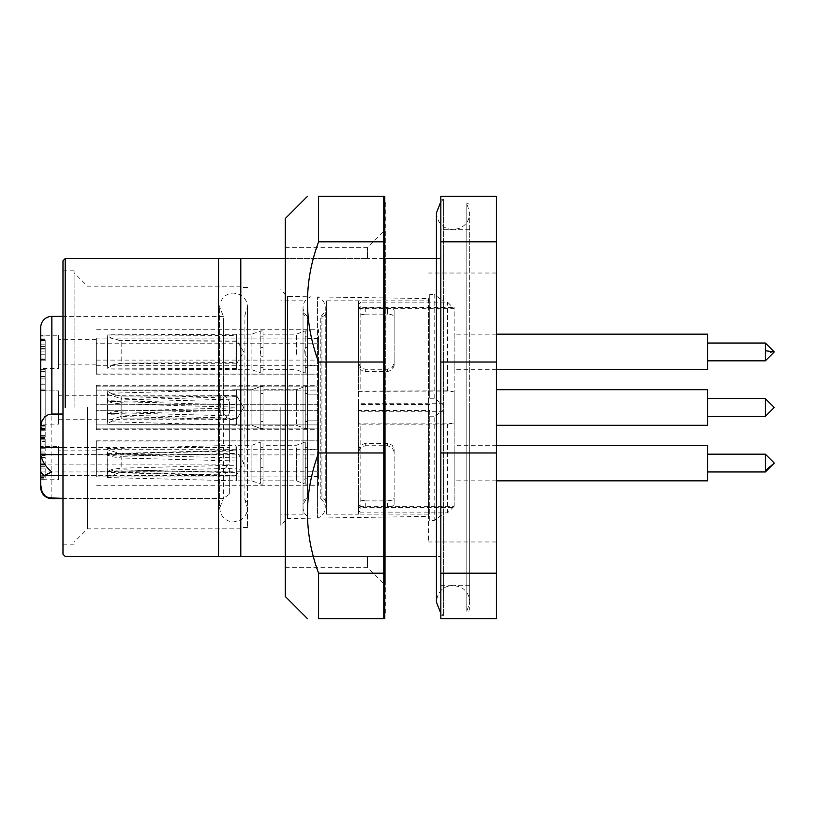 <?xml version="1.0" encoding="UTF-8"?>
<svg xmlns="http://www.w3.org/2000/svg" width="815" height="815" viewBox="0 0 815 815"><rect width="100%" height="100%" fill="white"/><g stroke="black" fill="none" stroke-linecap="round" stroke-linejoin="round"><path stroke-width="0.61" stroke-dasharray="4.08 3.06" d="M392.209 500.166L387.492 500.879L387.492 507.103L392.209 506.39L394.165 504.516L394.165 498.281L392.209 500.166M365.273 443.35L365.273 445.734L360.556 447.547L358.6 451.887L358.6 449.493L360.556 445.163L365.273 443.35L387.492 443.35L392.209 445.163L394.165 449.493L394.165 498.281M358.6 449.493L358.6 451.887M358.6 504.516L360.556 506.39L365.273 507.103L365.273 500.879L360.556 500.166L358.6 498.281M365.273 500.879L387.492 500.879M394.165 449.493L394.165 504.516M394.165 451.887L392.209 447.547L387.492 445.734L365.273 445.734M387.492 507.103L365.273 507.103M429.729 520.479L429.729 410.414L358.6 410.414L358.6 407.5L358.6 514.153L429.729 514.153L429.729 520.479L434.171 520.479L443.065 514.153L443.065 410.414L434.171 416.75L434.171 520.479M326.367 514.194L326.367 407.5L326.367 514.194L358.6 514.194L358.6 507.45L454.179 507.521L454.179 506.288L447.506 512.88L360.821 512.88L360.821 424.187L447.506 424.187L447.506 512.88M429.729 410.414L429.729 514.153M429.729 416.75L434.171 416.75M443.065 514.153L443.065 410.414M358.6 391.159L447.506 390.813L454.179 391.852L454.179 308.712L358.6 308.712L358.6 391.852L454.179 391.852L454.179 507.521M358.6 391.852L358.6 403.72L443.065 403.72M358.6 304.321L360.821 302.12L360.821 390.813M447.506 424.187L454.179 423.148L454.179 307.479L454.179 308.712L447.506 302.12L360.821 302.12M447.506 390.813L447.506 302.12M358.6 510.679L358.6 423.148L454.179 423.148L454.179 506.288L358.6 506.288L358.6 510.679L360.821 512.88M454.179 447.863L454.179 480.85L454.179 445.285L496.406 445.285M454.179 407.5C454.179 384.568 454.179 384.568 454.179 407.5C454.179 384.568 454.179 384.568 454.179 407.5L454.179 425.277L454.179 407.5M454.179 391.108L454.179 425.277L454.179 391.108M454.179 354.321L454.179 369.715L454.179 354.321M496.406 334.15L454.179 334.15L454.179 349.543M358.6 423.841L360.821 424.187M707.573 445.285L707.573 480.85M707.573 407.5L707.573 389.723L707.573 407.5C707.573 396.029 707.573 396.029 707.573 407.5C707.573 396.029 707.573 396.029 707.573 407.5M496.406 389.723L707.573 389.723L707.573 425.277L496.406 425.277M707.573 334.15L707.573 369.715M707.573 353.129L707.573 360.811M765.356 343.044L765.356 360.821M707.573 415.691L707.573 416.394L765.356 416.394L765.356 398.606L765.356 416.394L765.356 398.606L707.573 398.606L707.573 415.691L707.573 398.606M707.573 470.673L707.573 455.463L707.573 470.673M707.573 454.169L707.573 455.463M765.356 454.179L765.356 471.956M358.6 423.148L358.6 411.28L443.065 411.28L443.065 404.586L434.171 398.25L434.171 294.521L443.065 300.847L443.065 404.586M443.065 300.847L443.065 411.28M358.6 411.28L358.6 300.847L358.6 307.55L454.179 307.479M434.171 398.25L429.729 398.25L429.729 294.521L434.171 294.521M429.729 398.25L429.729 294.521M358.6 307.55L358.6 308.712M429.729 404.586L358.6 404.586M326.367 300.806L326.367 407.5L326.367 300.806L429.729 300.847M358.6 507.45L358.6 506.288M326.367 311.921L326.367 503.079L326.367 311.921A4.442 4.442 0 0 1 321.925 316.373L320.815 316.373L320.815 498.627L320.815 316.373C323.687 314.101 325.175 311.136 325.256 307.479L325.256 507.521L325.256 307.479C324.981 302.314 322.434 298.789 317.606 296.915L317.606 407.5L317.606 296.915L428.619 298.585L428.619 407.5L428.619 298.585M428.619 516.415L428.619 407.5L428.619 516.415L317.606 518.085L317.606 407.5L317.606 518.085C322.434 516.211 324.981 512.686 325.256 507.521C325.175 503.864 323.687 500.899 320.815 498.627L321.925 498.627L321.925 316.373L321.925 498.627A4.442 4.442 0 0 1 326.367 503.079M428.619 407.5L428.619 541.578L428.619 407.5M496.406 241.811L440.844 241.811L440.844 196.344L496.406 196.344L496.406 541.975L496.406 273.025L496.406 452.977L440.844 452.977L440.844 618.656L496.406 618.656L496.406 452.977M496.406 573.19L440.844 573.19M496.406 362.023L440.844 362.023L440.844 452.977M440.844 241.811L440.844 362.023M440.844 231.368L440.844 407.5L440.844 199.023L443.35 199.471L443.35 615.529L443.35 199.471L440.844 201.682M440.844 583.632L440.844 407.5L440.844 615.977L443.35 615.529L440.844 613.318M469.735 204.117L466.832 203.607L466.832 611.393L466.832 203.607L469.735 213.01L469.735 601.99L469.735 213.01C469.43 220.05 466.119 225.134 459.803 228.261L453.069 229.677C443.146 228.893 437.584 223.341 436.392 213.01L436.392 556.421L440.844 556.421L440.844 585.323L440.844 556.421L385.271 556.421L385.271 407.5L385.271 585.099L385.271 556.421L367.494 556.421L367.494 567.311L367.494 556.421L385.271 556.421M469.735 407.5L469.735 609.579L469.735 407.5M385.271 258.579L385.271 407.5L385.271 229.901L385.271 258.579L367.494 258.579L440.844 258.579L440.844 229.677L440.844 258.579L436.392 258.579M385.271 613.104L385.271 201.896M285.25 218.573L285.25 407.5L285.25 258.579L367.494 258.579L367.494 247.689L367.494 258.579L285.25 258.579L285.25 247.689L285.25 596.427M285.25 556.421L367.494 556.421L285.25 556.421L285.25 567.311L285.25 407.5L285.25 556.421L218.573 556.421L218.573 258.579L218.573 407.5L218.573 258.579L240.792 258.579L240.792 556.421M65.2 407.5L65.2 258.579M62.979 554.2L62.979 260.8M62.979 407.5L62.979 270.804L62.979 407.5M74.094 407.5L74.094 270.804L74.094 407.5M87.429 407.5L87.429 528.864L87.429 407.5M240.792 407.5L240.792 286.136L240.792 407.5M247.465 407.5L247.465 527.529L247.465 407.5M247.465 446.6L247.465 306.919L247.465 446.6M62.979 414.051L223.381 414.051L223.381 318.176L223.381 498.627L219.683 508.081L219.683 306.919L219.683 508.081C220.641 516.649 225.266 521.284 233.569 521.967L240.741 519.98C245.06 517.189 247.302 513.226 247.465 508.081L244.908 500.053L244.908 314.947L244.908 500.053A6.673 6.673 0 0 1 247.465 505.3M223.381 372.068L223.381 316.373L219.683 306.919C220.641 298.351 225.266 293.716 233.569 293.033L239.977 294.592C244.765 297.312 247.261 301.418 247.465 306.919L244.908 314.947A6.673 6.673 0 0 0 247.465 309.7M62.979 454.648L229.677 454.648L229.677 418.39L229.677 462.197L223.432 471.111L227.721 475.522L229.677 475.471L229.677 494.063L223.381 498.393L62.979 498.393M62.979 498.627L223.381 498.393M40.75 327.477L40.75 487.523M40.75 472.058L40.75 464.866L40.75 472.058M40.75 457.449L40.75 478.13L40.75 457.449L45.192 457.449L45.192 478.13L45.192 457.449M40.75 475.807L45.192 475.522L40.75 475.807M40.75 477.488L40.75 478.13L45.192 478.13L45.192 477.488L40.75 477.488M40.75 341.933L40.75 360.79L40.75 341.933L45.192 341.933L45.192 360.79L45.192 341.933M40.75 384.252L40.75 455.514L40.75 359.486L40.75 384.252L45.192 384.252L45.192 430.748L45.192 384.252L40.75 384.252M40.75 454.77L40.75 438.623L40.75 455.514L45.192 455.514L45.192 430.748L45.192 455.514L40.75 455.514M40.75 390.589L40.75 369.338L40.75 390.589L45.192 390.589L45.192 369.338L45.192 390.589M40.75 427.569L40.75 447.364L40.75 440.946L40.75 441.638L45.192 441.638L45.192 440.946L45.192 447.364L45.192 426.897L45.192 440.946L40.75 440.946L40.75 426.897L45.192 426.897L45.192 427.569L40.75 427.569M40.75 445.021L45.192 444.878L40.75 445.021M40.75 446.732L40.75 447.364L45.192 447.364L45.192 446.732L40.75 446.732M40.75 340.14L40.75 363.724L40.75 335.26L58.527 335.26L58.527 368.604L58.527 335.26M40.75 363.724L40.75 368.604L58.527 368.604M40.75 451.276L40.75 474.86L40.75 446.396L58.527 446.396L58.527 479.74L58.527 446.396M40.75 474.86L40.75 479.74L58.527 479.74M40.75 395.713L40.75 424.167L40.75 390.833L58.527 390.833L58.527 424.167L58.527 390.833L58.527 424.167L58.527 390.833L58.527 424.167L58.527 390.833L40.75 390.833L58.527 390.833M58.527 398.851L58.527 419.725L58.527 398.851M96.323 398.851L96.323 419.725L96.323 398.851M96.323 390.09L96.323 428.17L96.323 385.271L96.323 390.09L318.594 390.09C318.594 383.702 318.594 383.702 318.594 390.09C318.594 383.702 318.594 383.702 318.594 390.09L318.594 428.17L318.594 390.09L96.323 390.09M318.594 395.214L318.594 420.835L318.594 395.214M307.479 395.214L307.479 420.835L307.479 395.214M307.479 400.899L307.479 428.17L307.479 400.899L305.258 400.899L305.258 393.431L305.258 428.17L305.258 400.899L307.479 400.899M307.479 388.042L307.479 386.381L305.258 386.381L305.258 393.431L307.479 393.431L307.479 388.042L307.479 393.431L305.258 393.431L305.258 388.042M296.365 391.108L296.365 425.277L296.365 391.108M263.021 391.108L263.021 425.277L263.021 391.108M307.479 428.17L304.046 428.17L307.479 428.17M263.021 400.899L263.021 428.17L263.021 400.899L260.8 400.899L260.8 393.431L260.8 428.17L260.8 400.899L263.021 400.899M263.021 388.042L263.021 386.381L260.8 386.381L260.8 393.431L263.021 393.431L263.021 388.042L263.021 393.431L260.8 393.431L260.8 388.042M251.906 391.108L251.906 425.277L251.906 389.723L260.8 386.381M259.598 428.17L263.021 428.17L259.598 428.17L251.906 425.277L251.906 407.5C251.906 384.568 251.906 384.568 251.906 407.5C251.906 384.568 251.906 384.568 251.906 407.5L251.906 425.277L236.35 425.277L236.35 395.275L236.35 407.174L121.17 403.965L120.956 416.506L236.146 419.725L236.35 407.826L121.17 411.035L120.926 399.666L120.956 398.494L236.146 395.275L236.35 398.983L121.17 402.192L107.835 400.746L107.478 393.309L107.835 413.674L112.796 411.952L121.17 411.035M236.35 398.983L236.35 404.912L107.835 401.326L112.796 403.048L121.17 403.965M107.835 413.674L236.35 410.088L235.993 389.723L236.35 396.722L236.35 389.723L236.35 390.283L236.35 389.723L251.906 389.723L259.598 386.83M236.35 407.826L236.35 424.717L236.35 395.275L243.695 407.5L236.35 419.725L243.695 407.5L236.35 395.275M107.835 413.225L107.835 400.746M236.35 396.722L107.835 400.308M107.835 401.775L107.509 420.581L120.956 416.506M236.35 416.017L121.17 412.808L107.835 414.254L107.509 420.581M107.835 414.254L107.835 401.326M236.35 418.278L235.993 425.277L236.35 418.278L107.835 414.692M318.594 404.24L96.323 404.24L318.594 404.24M96.323 428.17L318.594 428.17L96.323 428.17M96.323 424.91L96.323 386.83L96.323 429.729L96.323 424.91L318.594 424.91C318.594 431.298 318.594 431.298 318.594 424.91C318.594 431.298 318.594 431.298 318.594 424.91L318.594 410.76L318.594 424.91L96.323 424.91M318.594 362.023C303.801 321.966 303.801 281.898 318.594 241.811L318.594 196.344L383.814 196.344L383.814 362.023L318.594 362.023L318.594 452.977C303.801 493.055 303.801 533.132 318.594 573.19L318.594 618.656L383.814 618.656L383.814 573.19L318.594 573.19M307.479 407.5L307.479 386.83L307.479 407.5M307.479 421.569L307.479 428.619L307.479 421.569L305.258 421.569L305.258 386.83L304.046 386.83L307.479 386.83L305.258 386.83L305.258 428.619L305.258 421.569L307.479 421.569M307.479 414.102L305.258 414.102L307.479 414.102M296.365 407.5L296.365 389.723L296.365 407.5M263.021 407.5L263.021 386.83L263.021 407.5M263.021 421.569L263.021 428.619L263.021 421.569L260.8 421.569L260.8 386.83L263.021 386.83L260.8 386.83L260.8 428.619L260.8 421.569L263.021 421.569M263.021 414.102L260.8 414.102L263.021 414.102M236.35 390.283L236.35 407.5L236.35 390.283L107.835 390.283A17.777 0.54 90 0 0 107.427 407.5A17.777 0.54 90 0 0 107.835 424.717L107.835 423.566L112.796 420.632L121.17 418.89L112.796 420.632L107.835 423.566L107.835 390.283L107.835 391.434L112.796 394.368L107.835 391.434L107.835 424.717A17.777 0.54 90 0 1 107.427 407.5A17.777 0.54 90 0 1 107.835 390.283L236.35 390.283L236.35 396.11L121.17 396.11L112.796 394.368L121.17 396.11L121.17 418.89L121.17 396.11L236.35 396.11L236.35 390.283L236.35 424.717L235.942 407.5A17.777 0.54 -90 0 1 236.35 390.283M236.35 418.89L121.17 418.89L236.35 418.89L236.116 407.5L236.35 418.89M236.35 424.717L107.835 424.717L236.35 424.717L236.35 407.5L236.35 424.717M318.594 410.76L96.323 410.76L318.594 410.76M96.323 386.83L318.594 386.83L96.323 386.83M58.527 454.424L58.527 475.298L58.527 454.424M96.323 454.424L96.323 475.298L96.323 454.424M96.323 476.887L96.323 440.844L96.323 476.887L318.594 476.887L318.594 485.292L96.323 485.292M96.323 485.057L318.594 485.057L318.594 441.078L318.594 476.887M96.323 440.844L318.594 440.844L96.323 441.078M318.594 451.663L318.594 476.408L318.594 451.663M307.479 451.663L307.479 476.408L307.479 451.663M307.479 483.122L307.479 441.954L305.258 441.954L305.258 458.753L307.479 458.753L307.479 484.181L307.479 483.122L305.258 483.122L305.258 484.181L305.258 458.753M307.479 447.323L305.258 447.323L305.258 443.014L307.479 443.014L307.479 458.753M307.479 467.382L305.258 467.382M296.365 447.863L296.365 480.85L296.365 447.863M305.258 447.323L305.258 478.812L304.087 480.748L305.258 483.122M263.021 447.863L263.021 480.85L263.021 447.863M263.021 483.122L263.021 441.954L260.8 441.954L260.8 458.753L263.021 458.753L263.021 484.181L263.021 483.122L260.8 483.122L260.8 484.181L260.8 458.753M263.021 447.323L260.8 447.323L260.8 443.014L263.021 443.014L263.021 458.753M263.021 467.382L260.8 467.382M251.906 447.863L251.906 480.85L251.906 445.285L236.35 445.285L236.35 475.797L236.35 450.338L236.35 472.771L121.17 469.797L120.987 472.313L121.17 457.989L112.796 456.869L107.835 455.218L107.539 476.408L107.835 471.875L112.796 470.479L121.17 469.797M260.8 447.323L260.8 478.812L259.628 480.748L260.8 483.122M236.35 478.273L236.35 457.949L235.942 478.273C235.963 482.297 236.095 481.471 236.35 475.797L236.35 480.85L107.509 477.519L107.835 471.875M107.835 453.67L236.35 450.338C236.095 444.664 235.963 443.839 235.942 447.863L236.024 445.296L107.509 448.617L107.835 454.261L112.796 455.656L121.17 456.349L121.17 468.156L112.796 469.267L107.835 470.927L107.835 471.518L107.509 448.617M236.35 472.771L236.35 453.364L121.17 456.349M236.35 453.364L236.35 465.171L121.17 468.156M107.835 454.261L107.835 470.927M236.35 465.171L236.35 468.197L107.835 471.518M236.35 475.797L107.835 472.466M236.35 460.964L121.17 457.989M107.835 455.218L107.509 477.519M236.35 457.949L107.835 454.617M263.021 478.812L260.8 478.812M307.479 478.812L305.258 478.812M96.323 449.248L318.594 449.248M96.323 454.902L318.594 454.902M318.594 471.233L96.323 471.233M58.527 343.288L58.527 364.152L58.527 343.288M96.323 343.288L96.323 364.152L96.323 343.288M96.323 338.113L96.323 374.156L96.323 338.113L318.594 338.113L318.594 329.708L96.323 329.708M96.323 329.943L318.594 329.943L318.594 373.922L318.594 338.113M96.323 374.156L318.594 374.156L96.323 373.922M318.594 353.72L318.594 338.592L318.594 353.72M307.479 353.72L307.479 338.592L307.479 353.72M307.479 331.878L307.479 373.046L307.479 330.819L307.479 331.878L305.258 331.878L305.258 330.819L305.258 347.618L304.576 349.126L305.258 356.247L307.479 356.247M307.479 367.677L305.258 367.677L305.258 331.878M307.479 371.986L305.258 371.986L305.258 373.046L305.258 356.247M296.365 354.321L296.365 334.15L296.365 354.321M305.258 371.986L305.258 367.677M263.021 354.321L263.021 334.15L263.021 354.321M263.021 331.878L263.021 373.046L263.021 330.819L263.021 331.878L260.8 331.878L260.8 330.819L260.8 347.618L260.117 349.126L260.8 356.247L263.021 356.247M263.021 367.677L260.8 367.677L260.8 331.878M263.021 371.986L260.8 371.986L260.8 373.046L260.8 356.247M251.906 349.543L251.906 369.715L251.906 334.15L236.35 334.15L236.35 364.152L236.35 334.15M260.8 371.986L260.8 367.677M236.35 362.624L236.35 334.272L236.35 368.4L236.35 362.624L121.17 363.093L121.17 340.517L112.796 338.826L107.835 335.933L107.835 367.779L112.796 364.845L121.17 363.093M236.35 335.464L235.942 354.321A17.777 0.53 -89.8 0 0 236.35 369.592L236.35 335.464L107.835 334.945L107.835 336.086L112.796 339.02L121.17 340.772L121.17 363.347L112.796 365.038L107.835 367.932L107.835 369.063A17.777 0.53 90.2 0 1 107.427 353.802A17.777 0.53 90.2 0 1 107.835 334.945M236.35 341.24L121.17 340.772M236.35 363.816L121.17 363.347M107.835 336.086L107.835 367.932M236.35 369.592L107.835 369.063M236.35 368.4L107.835 368.92L107.835 367.779M236.35 340.049L121.17 340.517M107.835 335.933L107.835 334.792A17.777 0.53 89.8 0 0 107.427 350.063A17.777 0.53 89.8 0 0 107.835 368.92M236.35 334.272L107.835 334.792M263.021 347.618L260.8 347.618M263.021 336.188L260.8 336.188M307.479 347.618L305.258 347.618M307.479 336.188L305.258 336.188M96.323 365.752L318.594 365.752M96.323 360.098L318.594 360.098M318.594 343.767L96.323 343.767M40.75 436.168L45.192 436.168M40.75 438.062L45.192 438.062M40.75 437.675L45.192 437.675M40.75 435.404L45.192 435.404M40.75 429.515L45.192 429.515L40.75 429.495M40.75 389.091L45.192 389.091M40.75 378.914L45.192 378.914M40.75 376.673L45.192 376.673M40.75 384.089L45.192 384.089M40.75 369.338L45.192 369.338M40.75 371.65L45.192 371.65M40.75 359.486L45.192 359.486L40.75 359.486M45.192 424.788L45.192 390.212L45.192 431.95L40.75 431.95L40.75 383.05L40.75 431.95M40.75 383.05L45.192 383.05L45.192 390.212M40.75 419.287L40.75 424.167L58.527 424.167M229.677 404.169L229.677 407.5L229.677 404.169C229.117 398.8 226.152 395.846 220.794 395.275L220.794 419.725L220.794 395.275L58.527 395.275M229.677 410.831L229.677 407.5L229.677 410.831C229.117 416.2 226.152 419.155 220.794 419.725L58.527 419.725M40.75 430.748L45.192 430.748L40.75 430.748M40.75 346.446L45.192 346.446M45.192 354.77L45.192 340.354L45.192 354.77L40.75 354.77L40.75 340.354L40.75 346.263L45.192 346.263M40.75 340.354L45.192 340.354M40.75 346.263L40.75 354.77M40.75 348.993L45.192 348.993M40.75 351.112L45.192 351.112M40.75 348.576L45.192 348.576M40.75 360.79L45.192 360.79M40.75 358.895L45.192 358.895M40.75 338.082L45.192 338.082M40.75 335.953L45.192 335.953M40.75 344.134L45.192 344.134M40.75 339.621L45.192 339.621M40.75 465.915L45.192 465.915M40.75 468.055L45.192 468.055M40.75 453.884L45.192 453.884M40.75 451.999L45.192 451.999M40.75 464.458L45.192 464.458M40.75 466.689L45.192 466.689M62.979 447.578L229.677 447.578M40.75 464.866L229.677 464.866L229.677 475.471M229.677 494.063L229.677 464.866M229.677 454.648L229.677 462.197M223.381 414.051L229.677 418.39M285.25 258.579L240.792 258.579M383.814 362.023L383.814 573.19M383.814 452.977L318.594 452.977M383.814 241.811L318.594 241.811M358.6 403.72L358.6 410.414M394.165 365.507L394.165 316.719L392.209 314.835L387.492 314.121L387.492 307.897L365.273 307.897L360.556 308.61L358.6 310.484L358.6 365.507L360.556 369.837L365.273 371.65L387.492 371.65L392.209 369.837L394.165 365.507L394.165 363.113L392.209 367.453L387.492 369.266L365.273 369.266L360.556 367.453L358.6 363.113M394.165 363.113L394.165 310.484L392.209 308.61L387.492 307.897M394.165 316.719L394.165 310.484M365.273 307.897L365.273 314.121L360.556 314.835L358.6 316.719L358.6 310.484M358.6 365.507L358.6 316.719M365.273 314.121L387.492 314.121M303.027 407.5L303.027 514.194L303.027 407.5M303.027 507.225L303.027 307.479L303.027 507.225M280.808 407.5L280.808 525.268L280.808 407.5M303.027 503.079L303.027 311.921L303.027 503.079A4.442 4.442 0 0 1 307.479 498.627L307.479 316.373L307.479 498.627C304.596 500.899 303.119 503.864 303.027 507.521C303.333 512.829 305.992 516.384 311.004 518.187L311.004 407.5L311.004 518.187L287.471 518.534L287.471 407.5L287.471 518.534L280.808 525.308M287.471 407.5L287.471 296.466L287.471 407.5M311.004 297.149L311.004 407.5L311.004 297.149M303.027 311.921A4.442 4.442 0 0 0 307.479 316.373C304.596 314.101 303.119 311.136 303.027 307.479C303.333 302.171 305.992 298.616 311.004 296.813L287.471 296.466L280.808 289.692M765.356 416.394L774.25 407.5L765.356 398.606M107.539 476.408L120.987 472.313L236.35 475.298L243.695 463.073L236.35 450.848L120.987 453.823L107.539 449.727M236.35 364.152L243.695 351.927L236.35 339.702M387.492 443.35L387.492 445.734M774.25 351.927L765.356 353.129M51.865 316.373L51.865 498.627M236.35 410.088L236.35 391.108M235.942 423.882L236.35 404.912M120.946 398.596L121.17 402.192M236.35 407.174L236.146 419.725M120.946 416.404L121.17 412.808M236.116 407.5L236.35 396.11L236.116 407.5M236.35 450.338L236.35 447.863M235.942 478.273L236.024 480.85M235.942 447.863L236.35 468.197M40.75 439.825L45.192 439.825M40.75 438.022L45.192 438.022M40.75 437.288L45.192 437.288L40.75 437.319M40.75 464.723L45.192 464.723M40.75 463.806L45.192 463.806M40.75 471.936L229.677 471.936M365.273 369.266L365.273 371.65M387.492 371.65L387.492 369.266M496.406 480.85L454.179 480.85M496.406 369.715L454.179 369.715M496.406 541.975L428.619 541.975M496.406 273.025L428.619 273.025M469.735 585.323L453.069 585.323C443.146 586.107 437.584 591.659 436.392 601.99M440.844 585.323L453.069 585.323L460.404 587.014C466.363 590.233 469.471 595.225 469.735 601.99L466.832 611.393L469.735 610.883M469.735 229.677L440.844 229.677M285.25 247.689L367.494 247.689L385.271 229.901M285.25 567.311L367.494 567.311L385.271 585.099M74.094 544.196L62.979 544.196M74.094 270.804L62.979 270.804M240.792 528.864L87.429 528.864L74.094 542.199M240.792 286.136L87.429 286.136L74.094 272.801M247.465 527.529L240.792 527.529M247.465 287.471L240.792 287.471M96.323 385.271L318.594 385.271M318.594 394.165L307.479 394.165L318.594 394.165M318.594 420.835L307.479 420.835L318.594 420.835M304.046 386.84L296.365 389.723L263.021 389.723L296.365 389.723L305.258 386.381M307.479 428.619L305.258 428.619L296.365 425.277L263.021 425.277L296.365 425.277L304.046 428.16M107.509 394.419L120.956 398.494M235.993 425.277L107.478 421.691M236.319 389.723L107.478 393.309M96.323 429.729L318.594 429.729M251.906 389.723L236.35 389.723M263.021 428.619L260.8 428.619L251.906 425.277L236.35 425.277M96.323 475.298L58.527 475.298M96.323 450.848L58.527 450.848M318.594 476.408L307.479 476.408M318.594 449.727L307.479 449.727M307.479 484.181L305.258 484.181L296.365 480.85L263.021 480.85M305.258 441.954L296.365 445.285L263.021 445.285M263.021 484.181L260.8 484.181L251.906 480.85L236.35 480.85M251.906 445.285L260.8 441.954M96.323 364.152L58.527 364.152M96.323 339.702L58.527 339.702M318.594 365.273L307.479 365.273M318.594 338.592L307.479 338.592M307.479 373.046L305.258 373.046L296.365 369.715L263.021 369.715M307.479 330.819L305.258 330.819L296.365 334.15L263.021 334.15M263.021 373.046L260.8 373.046L251.906 369.715L236.35 369.715M263.021 330.819L260.8 330.819L251.906 334.15M40.75 448.708L45.192 448.708M40.75 445.948L45.192 445.948M40.75 438.511L45.192 438.511M40.75 428.405L45.192 428.405M40.75 425.481L45.192 425.481M40.75 376.377L45.192 376.377M40.75 438.623L45.192 438.623M40.75 479.678L45.192 479.678M40.75 476.775L45.192 476.775M62.979 475.522L227.721 475.522M223.381 316.373L62.979 316.373M303.027 514.194L280.808 514.194M303.027 300.806L280.808 300.806"/><path stroke-width="1.22" d="M496.406 480.85L707.573 480.85L707.573 445.285L496.406 445.285M496.406 425.277L707.573 425.277L707.573 389.723L496.406 389.723M496.406 369.715L707.573 369.715L707.573 334.15L496.406 334.15M765.356 350.735L774.25 351.927L765.356 360.821L765.356 343.044L707.573 343.044M765.356 398.606L774.25 407.5L765.356 416.394L765.356 398.606L707.573 398.606M765.356 470.673L774.25 463.073L765.356 471.956L765.356 454.179L707.573 454.179M496.406 362.023L496.406 573.19L440.844 573.19L440.844 196.344L496.406 196.344L496.406 362.023L440.844 362.023M440.844 573.19L440.844 618.656L496.406 618.656L496.406 573.19M496.406 241.811L440.844 241.811M496.406 452.977L440.844 452.977M440.844 201.682L436.392 213.01L436.392 601.99L436.392 556.421L385.271 556.421M436.392 258.579L385.271 258.579M384.782 196.344L384.782 618.656M307.479 618.656L285.25 596.427L285.25 218.573L307.479 196.344M285.25 258.579L240.792 258.579L240.792 556.421L285.25 556.421M240.792 258.579L218.573 258.579L218.573 556.421L240.792 556.421M65.2 407.5L65.2 258.579L218.573 258.579M65.2 258.579L62.979 260.8L62.979 554.2L65.2 556.421L218.573 556.421M62.979 498.393L48.319 497.771L44.845 495.652L42.034 491.659L40.75 484.986L40.75 327.477A11.115 11.115 0 0 1 51.865 316.373L51.865 414.051L62.979 414.051M62.979 498.627L51.865 498.627A11.115 11.115 0 0 1 40.75 487.523L40.75 484.986M40.75 427.457L42.034 420.785L44.845 416.791L48.319 414.682L51.865 414.051M40.75 455.514L40.75 454.77C42.217 461.463 45.925 467.178 51.865 471.936L44.102 475.522L40.75 472.058M40.75 447.578L62.979 447.578M318.594 452.977L383.814 452.977L383.814 618.656L318.594 618.656C303.801 618.656 303.801 618.656 318.594 618.656C303.801 618.656 303.801 618.656 318.594 618.656L318.594 573.19C303.801 533.102 303.801 493.034 318.594 452.977L318.594 362.023C303.801 321.945 303.801 281.868 318.594 241.811L318.594 196.344C303.801 196.344 303.801 196.344 318.594 196.344C303.801 196.344 303.801 196.344 318.594 196.344L383.814 196.344L383.814 241.811L318.594 241.811M383.814 452.977L383.814 241.811M383.814 573.19L318.594 573.19M383.814 362.023L318.594 362.023M40.75 454.648L62.979 454.648M765.356 360.821L707.573 360.821M774.25 351.927L765.356 343.044M765.356 416.394L707.573 416.394M765.356 471.956L707.573 471.956M774.25 463.073L765.356 454.179M440.844 613.318L436.392 601.99M44.377 475.522L62.979 475.522M62.979 316.373L51.865 316.373"/></g></svg>
